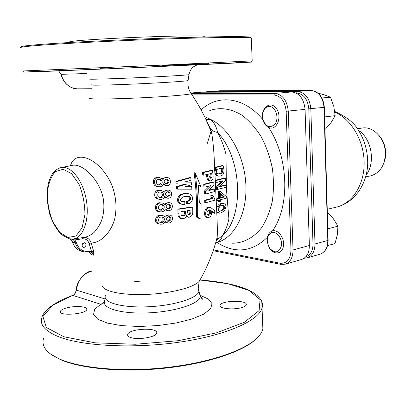 <?xml version="1.0" encoding="UTF-8"?>
<svg xmlns="http://www.w3.org/2000/svg" width="406" height="406" viewBox="0 0 406 406"><rect width="100%" height="100%" fill="white"/><g stroke="black" fill="none" stroke-linecap="round" stroke-linejoin="round"><path stroke-width="0.61" d="M215.652 242.9L217.185 237.251C217.484 232.014 217.327 223.493 216.723 211.688L214.865 172.114L214.211 167.642L214.672 167.48C214.053 152.341 213.074 141.024 211.734 133.538L209.379 126.647L207.324 122.587M211.886 198.28L204.695 200.26L204.751 202.604L205.801 202.751L205.746 200.407L212.972 198.427L211.886 198.28L210.602 195.834L211.688 195.504L212.774 195.646L214.759 198.625L214.789 200.158L205.801 202.751M191.657 186.613L191.871 189.181L177.711 189.14L177.488 186.76L186.43 184.182L177.204 183.938L176.94 181.548L190.739 177.706L191.033 180.284L184.354 182.055L191.236 182.182L191.485 184.72L184.826 186.806L191.657 186.613L185.395 186.633M191.236 182.182L184.725 181.959M190.739 177.706L189.693 177.589L175.864 181.421L176.128 183.806L177.204 183.938M185.065 184.151L176.417 186.623L176.64 189.003L177.711 189.14M208.156 207.304C204.314 207.268 203.157 217.636 206.933 217.484L207.994 217.657C204.248 217.844 205.319 207.471 209.222 207.461L209.922 207.415L211.79 208.334L214.744 210.815L214.667 213.257L213.561 213.084L211.805 211.577M196.555 217.103L199.96 218.986L201.006 219.159L201.107 203.731L199.351 202.741L198.326 185.009L200.777 186.395L195.164 172.855L194.114 172.743C196.088 187.775 196.9 202.558 196.555 217.103L197.595 217.271L201.006 219.159M198.367 185.491L200.777 186.395M70.482 165.714C74.968 148.946 99.688 157.767 111.731 184.74C116.233 196.585 117.151 208.268 114.487 219.788C110.072 234.008 100.196 242.783 91.142 243.021L93.598 251.03L93.801 255.217L91.137 254.562L89.716 252.441M163.75 191.333L167.323 189.978L168.419 190.125M166.912 198.108L164.42 197.26M159.264 190.186L161.248 190.338L164.455 192.165C165.364 190.642 166.688 189.962 168.429 190.125C173.21 190.373 172.499 199.016 167.516 198.194L164.704 196.408C163.897 198.676 162.248 199.645 159.766 199.326C154.3 199.224 154.686 189.749 160.411 190.338L159.264 190.186C153.498 189.577 153.123 199.067 158.609 199.158L159.766 199.326M164.836 216.276L168.627 214.906L169.733 215.089C174.534 215.632 172.514 224.051 167.744 222.955L165.364 221.265C164.354 223.518 162.583 224.477 160.045 224.142C154.63 223.691 156.3 214.799 161.669 215.378L162.659 215.383L165.501 217.124C166.536 215.601 167.947 214.926 169.733 215.089M167.226 222.864L165.014 222.082M159.614 224.066L158.883 223.934C153.397 223.447 155.158 214.571 160.517 215.185M164.582 203.878L168.262 202.513L169.358 202.675C174.149 203.061 172.814 211.607 167.911 210.653L165.318 208.912C164.41 211.176 162.704 212.145 160.197 211.815C154.742 211.526 155.802 202.34 161.329 202.929L162.243 202.929L165.267 204.715C166.237 203.188 167.602 202.508 169.363 202.675M167.338 210.562L165.003 209.75M159.786 211.749L159.04 211.627C153.554 211.348 154.63 202.142 160.187 202.756M157.746 177.503L159.675 177.635L163.075 179.498C163.912 177.985 165.196 177.305 166.927 177.463C171.708 177.584 171.621 186.303 166.531 185.603L163.511 183.776C162.806 186.039 161.218 187.014 158.746 186.704C153.25 186.724 152.966 177.087 158.903 177.635L157.746 177.503C151.768 176.935 152.057 186.587 157.584 186.552L158.746 186.704M162.339 178.67L165.81 177.336L166.907 177.458M165.988 185.537L163.263 184.649M214.272 189.049L214.414 191.637L205.436 194.078L205.284 191.353L210.973 185.572L204.984 187.039L204.771 184.4L213.764 182.101L213.982 184.781L208.796 190.612L214.272 189.049L213.17 188.917L209.339 190.054M213.764 182.101L212.663 181.974L203.716 184.278L203.929 186.912L204.984 187.039M209.405 185.989L204.228 191.221L204.38 193.941L205.436 194.078M184.745 201.64L184.847 204.304L182.614 204.36C180.208 204.167 178.828 202.756 178.478 200.122C179.107 196.154 181.304 194.058 185.08 193.835L187.993 193.703C190.587 193.789 192.119 195.271 192.586 198.138C192.383 201.564 190.769 203.442 187.745 203.761L187.648 201.203C189.435 201.198 190.505 200.275 190.856 198.427C190.48 197.067 189.627 196.392 188.298 196.413L185.415 196.58C183.025 196.514 181.386 197.605 180.482 199.864L180.898 200.924L181.751 201.574L184.745 201.64L182.116 201.62M188.064 196.397L189.81 198.28C189.465 200.122 188.394 201.046 186.603 201.051L186.694 203.609L187.745 203.761M187.745 193.667L184.03 193.692C180.249 193.906 178.041 196.002 177.407 199.97C177.752 202.594 179.137 204.005 181.553 204.203L181.847 204.248M186.11 216.505L188.079 217.2M192.738 207.116L192.779 211.851C192.794 214.637 191.642 216.423 189.328 217.205L188.394 217.256L186.471 215.429C186.034 217.195 185.009 218.25 183.395 218.595L181.984 218.646C179.878 218.052 178.889 216.449 179.016 213.835L178.97 209.232L192.738 207.116L191.693 206.958L177.899 209.07L177.945 213.663C177.813 216.261 178.802 217.86 180.919 218.464M203.502 172.525L212.49 170.403L211.379 170.297L202.442 172.418L202.767 175.067L203.827 175.179L203.502 172.525L202.442 172.418M206.502 174.61L206.705 176.371C207.009 179.021 207.902 180.482 209.379 180.761L210.46 180.883C208.978 180.619 208.085 179.153 207.776 176.483L206.705 176.371M58.718 70.903L61.057 74.339C64.062 83.646 69.629 88.478 77.764 88.843L92.04 88.721M58.631 70.908L61.057 74.339L86.666 73.516M92.395 270.995C83.58 272.994 78.231 279.369 76.348 290.117L76.186 290.051C76.364 280.683 86.777 270.279 92.38 270.969M76.181 290.062C75.582 292.965 74.394 294.751 72.618 295.426L52.673 305.353L42.919 316.457L46.264 327.464L63.996 336.802L95.009 342.821L135.203 344.258L178.061 340.72L216.398 332.874L244.442 322.222L259.124 310.58L260.079 299.567L248.848 290.376L227.928 283.738L200.128 280.023M105.037 298.938L76.348 290.117C75.856 292.802 74.704 294.563 72.897 295.395L100.749 304.241C103.028 303.429 104.459 301.663 105.037 298.938L105.129 298.968M104.55 303.739L100.749 304.241L94.654 309.342L93.553 314.508L97.861 319.263L107.468 323.115L121.658 325.632L139.091 326.49L157.954 325.571L176.224 322.978L191.997 319.009L203.756 314.127L210.557 308.844L212.049 303.673L208.41 299.049L200.234 295.324M216.251 187.125L216.383 189.308L217.494 189.44L226.452 187.161L226.309 185.177L219.484 186.76L225.807 180.32L225.513 178.143L216.819 180.325L216.997 182.345L223.046 180.792L217.362 187.257L216.251 187.125L221.651 181.02M225.513 178.143L224.472 178.031L215.693 180.203L215.88 182.218L216.997 182.345M226.309 185.177L225.274 185.055L219.849 186.247M216.327 173.469L215.358 167.754L216.088 167.5L216.327 173.469C216.946 175.316 217.824 176.214 218.966 176.153L220.306 175.991C223.224 175.59 224.386 173.144 223.787 168.652L223.102 165.668L222.021 165.567L214.672 167.48M214.865 172.114C215.434 174.742 216.439 176.052 217.88 176.042L218.601 176.118M216.723 211.688L218.164 212.972L218.935 213.089M223.564 203.553L222.518 203.406C220.027 203.03 218.118 204.507 216.789 207.842L216.576 208.928M216.18 241.032L217.18 239.55L222.351 235.81C221.646 239.043 219.671 241.316 216.434 242.636L215.753 242.686M205.903 119.455L210.638 119.43C214.15 122.531 216.469 126.865 217.596 132.427C221.057 138.771 223.858 146.074 226 154.341L226.411 188.795L228.893 218.91C227.492 225.655 225.31 231.288 222.351 235.81C244.468 216.596 242.209 158.147 217.596 132.427C214.363 131.955 211.917 130.58 210.257 128.306L210.257 128.306C211.287 130.92 211.775 132.655 211.734 133.518M209.658 127.286L207.664 123.191M216.743 198.798L216.758 200.437L217.875 200.589L219.519 199.991L219.499 202.051L220.28 201.792L220.311 199.737L226.69 198.113L226.736 196.839L220.184 191.454L218.291 191.561L218.438 198.214L216.743 198.798L217.86 198.945L217.875 200.589M220.184 191.454L218.291 191.561M218.428 200.376L218.408 201.904L219.499 202.051M158.903 177.635L159.675 177.635M159.238 179.35C155.361 178.818 155.61 185.141 159.172 185.004C162.933 185.674 163.329 179.467 159.675 179.361L159.238 179.35M166.348 179.031C163.456 180.69 163.491 182.319 166.455 183.923C169.632 182.644 169.749 181.015 166.805 179.026L166.348 179.031M158.421 184.872C161.725 183.507 161.974 181.665 159.177 179.35M165.81 183.786C168.277 182.715 168.515 181.152 166.516 179.097M195.164 172.855C197.133 187.902 197.94 202.711 197.595 217.271M161.329 202.929L162.243 202.929M161.502 204.609C157.898 204.076 157.3 210.054 160.781 210.151C164.293 210.998 165.734 204.979 162.019 204.624L161.502 204.609M168.526 204.218C165.567 205.766 165.43 207.364 168.12 209.014C171.393 207.892 171.708 206.294 169.063 204.213L168.526 204.218M167.455 208.851C170.043 207.902 170.459 206.365 168.693 204.238M160.015 209.988C163.334 209.019 163.922 207.258 161.771 204.7M161.669 215.378L162.659 215.383M161.761 217.037C158.274 216.515 157.264 222.27 160.715 222.498C164.136 223.396 166.029 217.525 162.314 217.048L161.761 217.037M168.769 216.616C165.77 218.108 165.546 219.687 168.104 221.346C171.428 220.306 171.845 218.727 169.348 216.611L168.769 216.616M167.429 221.168C169.916 220.443 170.51 218.976 169.206 216.768M159.934 222.321C163.319 221.448 164.024 219.712 162.035 217.114M218.169 212.536L219.286 213.145C220.702 213.292 222.483 212.323 224.645 210.237C226.619 206.451 226.264 204.223 223.574 203.553C221.103 203.173 219.22 204.654 217.92 208.004L218.169 212.536L217.92 208.004M222.376 205.385L223.143 205.36C225.208 205.786 225.36 207.258 223.605 209.765L219.651 211.455C216.738 211.252 219.925 204.157 222.376 205.385M222.813 205.35C226.015 207.679 220.214 211.866 218.976 211.267M219.367 191.698L219.519 198.356L218.438 198.214M219.519 198.356L217.86 198.945M220.25 193.271L224.493 196.996L220.321 198.103L220.25 193.271M220.27 194.119L223.452 196.859L220.321 197.651M224.493 196.996L223.452 196.859M160.411 190.338L161.248 190.338M160.664 192.038C156.924 191.5 156.746 197.671 160.268 197.641C163.902 198.407 164.826 192.277 161.141 192.048L160.664 192.038C163.268 194.449 162.882 196.265 159.507 197.499M167.719 191.683C164.795 193.292 164.745 194.905 167.566 196.529C170.794 195.337 171.012 193.718 168.216 191.678L167.719 191.683M166.912 196.382C169.338 195.519 169.738 194.007 168.12 191.845M88.939 251.984L90.051 251.994C91.822 252.288 93.07 253.364 93.801 255.217L91.533 251.532L89.046 243.458L91.142 243.021C89.959 239.515 87.726 237.627 84.443 237.358M90.051 251.994L85.057 252.09L88.767 252.03L89.076 251.36L91.533 251.532L93.598 251.03M89.046 243.458C87.904 240.119 85.727 238.566 82.519 238.804L74.836 239.926L75.206 238.698M85.057 252.09C80.261 251.207 77.003 248.122 75.277 242.839L76.364 242.626L74.836 239.926L71.791 239.083M89.127 251.979L91.137 254.562L89.137 251.979M70.142 238.961L72.669 242.23L75.277 242.839C74.602 240.717 73.283 239.459 71.319 239.073M82.017 245.64L82.504 243.717M84.179 247.406C86.478 245.762 86.569 244.209 84.448 242.747C81.636 243.96 81.342 245.523 83.57 247.432L84.179 247.406M73.506 238.941L84.717 237.322C88.173 236.52 91.36 234.815 94.283 232.212C97.613 228.329 100.054 224.416 101.601 220.468C104.017 213.216 104.504 205.588 103.068 197.595C99.064 178.884 81.839 162.907 72.278 165.359L61.276 167.546M204.507 116.517L210.638 119.43C229.162 127.915 244.767 156.259 245.899 185.309C247.142 214.378 233.952 238.489 216.434 242.636L215.667 242.864M268.584 127.423C265.828 125.951 263.936 123.378 262.91 119.699C259.855 108.828 270.091 99.866 276.283 108.377C282.713 116.634 276.557 131.503 268.584 127.423C288.676 157.081 290.188 206.238 272.482 230.892C269.858 231.821 268.178 233.942 267.442 237.256C252.375 251.781 235.993 253.806 218.301 243.346M262.86 119.415C266.077 127.144 270.183 128.611 275.177 123.825C278.881 118.598 276.354 108.392 270.954 106.722C265.6 104.784 260.901 112.295 262.86 119.415M272.482 230.892C278.506 229.045 285.327 239.195 283.251 247.092C281.419 255.13 272.37 254.755 268.742 246.741M267.224 240.9L267.442 237.256M190.774 92.999L201.229 92.213L291.675 91.969C299.44 92.994 303.906 98.795 305.063 109.387L309.367 245.503C309.281 252.948 306.672 257.617 301.541 259.505L285.24 264.189C290.366 262.296 292.959 257.556 293.02 249.964L290.975 250.04L286.159 111.28C285.063 101.378 280.957 95.943 273.842 94.958L192.048 94.887M318.045 93.131L324.252 94.831L330.469 97.181L333.773 106.316L335.158 115.669L324.617 116.928M335.158 115.669L331.21 122.338L325.419 129.154L324.967 129.215M330.469 97.181L321.938 97.998M327.332 212.226L333.417 218.819L337.924 226.178L327.804 228.796M337.924 226.178L337.391 234.643L334.991 243.554L327.525 245.64M366.222 174.895C375.728 162.71 371.617 138.72 358.594 130.402M365.71 176.869L370.516 175.889C379.909 173.174 384.858 165.658 385.36 153.351C385.401 138.847 373.429 126.022 362.289 128.032L357.453 128.712M383.761 163.349L385.253 158.35L385.695 152.945C385.446 146.074 383.203 140.237 378.976 135.442M21.589 47.101C19.168 46.594 24.431 45.787 37.388 44.69C61.352 42.681 114.822 39.895 163.095 38.22C211.45 36.54 245.442 36.225 250.197 37.124L250.746 37.636M251.294 38.453L251.791 38.128L250.999 37.87C246.254 37.007 212.059 37.362 163.339 39.072C114.705 40.773 60.814 43.564 36.707 45.553C23.68 46.639 18.392 47.431 20.853 47.918M69.665 42.148C68.35 41.762 71.989 41.204 80.576 40.468C95.577 39.199 126.012 37.616 153.321 36.707C180.675 35.794 200.792 35.672 203.934 36.281L204.32 36.642M242.275 307.413C234.211 310.23 218.448 308.667 220.052 305.276C220.935 300.344 248.193 299.851 246.249 304.82C245.94 305.774 244.615 306.642 242.275 307.413M130.448 337.437C128.276 336.64 127.347 335.645 127.672 334.458C128.946 328.454 159.04 327.109 156.63 333.164C156.077 337.208 137.598 340.279 130.448 337.437M66.528 307.951C75.201 305.474 88.158 306.434 86.798 309.509C85.991 314.33 58.058 316.274 60.352 311.336C60.875 310.077 62.93 308.951 66.528 307.951M256.805 338.294L253.841 340.969C239.327 352.951 204.061 364.228 163.268 368.359C122.505 372.495 81.52 368.744 60.809 359.782L51.303 354.519M43.508 338.584C42.402 342.294 43.153 345.907 45.771 349.419C48.507 353.027 53.272 356.295 60.063 359.234C80.901 368.252 122.211 372.018 163.293 367.856C204.401 363.695 239.931 352.347 254.516 340.309C259.155 336.478 261.946 332.712 262.88 329.007L262.621 322.445M215.764 170.759L214.622 170.647M215.358 167.754L214.211 167.642M222.524 167.901L222.727 168.871C222.995 172.073 222.087 173.748 220.001 173.88L218.763 174.042C217.565 174.057 216.809 172.88 216.489 170.505L216.362 169.535L222.524 167.901M223.102 165.668L216.088 167.5M221.519 168.12L221.656 168.764C221.935 171.966 221.026 173.636 218.925 173.773L218.108 173.92M222.727 168.871L221.656 168.764M220.001 173.88L218.925 173.773M217.362 187.257L217.494 189.44M223.046 180.792L222.772 180.761M216.819 180.325L215.693 180.203M271.847 232.511C266.63 235.587 265.894 240.834 269.65 248.264C275.085 253.765 279.023 252.908 281.465 245.686C282.561 238.829 276.801 231.024 271.847 232.511M205.284 191.353L204.228 191.221M204.771 184.4L203.716 184.278M178.478 200.122L177.407 199.97M185.08 193.835L184.03 193.692M187.648 201.203L186.603 201.051M190.856 198.427L189.81 198.28M179.016 213.835L177.945 213.663M178.97 209.232L177.899 209.07M189.358 214.581L190.312 214.165L190.835 213.399L191.038 210.054L187.41 210.658L187.42 212.769L188.694 214.617L189.358 214.581L188.313 214.414L189.267 213.992L189.79 213.226L189.998 210.232M183.431 215.875C184.862 215.505 185.572 214.475 185.562 212.8L185.552 210.947L181.005 211.617L181.015 213.211C180.893 214.672 181.411 215.571 182.573 215.911L183.431 215.875L182.37 215.703C183.816 215.317 184.527 214.297 184.507 212.632L184.502 211.11M191.048 212.242L190.003 212.079M185.562 212.8L184.507 212.632M212.49 170.403L213.064 175.108C213.368 178.249 212.698 180.147 211.054 180.812L210.46 180.883M207.776 176.483L207.532 174.377L203.827 175.179M210.795 178.198C211.81 177.909 212.186 176.808 211.927 174.895L211.744 173.321L208.77 174.083L208.953 175.666L210.318 178.254L210.795 178.198L209.795 178.087M210.694 173.601L210.831 174.783C211.079 176.427 210.81 177.488 210.019 177.965M211.927 174.895L210.831 174.783M209.222 207.461L209.922 207.415M214.667 213.257L211.709 210.79C211.881 214.952 210.643 217.24 207.994 217.657M207.476 211.105C206.578 213.394 206.837 214.769 208.263 215.216C210.45 216.225 211.922 209.724 209.476 209.861L207.476 211.105M209.024 209.897C210.151 212.089 209.735 213.789 207.776 214.992M177.488 186.76L176.417 186.623M176.94 181.548L175.864 181.421M212.972 198.427L211.678 195.976L210.602 195.834M211.678 195.976L212.774 195.646M205.746 200.407L204.695 200.26M102.079 285.591C103.144 291.386 122.617 295.507 146.81 294.426C170.982 293.396 193.977 287.423 199.184 281.353L200.498 279.059M190.957 93.278L191.216 93.659C189.638 94.735 163.598 96.851 135.203 98.085C106.768 99.333 86.087 99.257 90.015 98.079M22.244 70.994L166.145 64.97L252.187 60.88M100.059 68.345L110.95 67.853M162.141 65.594L208.714 63.63M235.952 62.549L251.583 62.093L230.4 63.275L136.071 67.619L42.366 71.552L23.426 72.131L42.62 71.05M141.044 281.053L133.975 281.82M261.809 301.902L262.043 307.946C258.937 320.4 227.385 334.965 181.04 341.918C134.787 348.906 82.459 346.313 58.378 336.62C45.015 331.078 39.519 324.724 41.889 317.558C42.143 315.508 44.092 312.656 47.735 308.996C50.329 306.215 60.372 299.816 72.618 295.426M82.519 238.804L82.885 237.586M76.364 242.626C78.683 249.117 82.92 252.03 89.076 251.36M72.598 242.001L72.669 242.23C74.389 247.493 77.642 250.568 82.433 251.451L83.037 251.598M68.005 237.49L75.983 235.972L82.073 227.873L84.92 214.647C84.9 204.051 82.946 193.941 79.058 184.324L71.608 173.692L63.118 169.241L55.323 171.647C50.999 176.534 48.314 183.669 47.279 193.068C47.39 203.061 49.233 212.632 52.795 221.783L59.753 232.359L68.005 237.49M60.915 167.617C70.801 165.201 82.997 180.249 86.311 199.98C89.772 219.687 83.301 237.957 73.181 238.987L69.091 238.784L61.382 234.556C56.622 229.476 52.78 222.843 49.857 214.662C47.72 205.228 46.781 198.077 47.04 193.205L48.045 184.867C50.177 175.255 54.465 169.505 60.915 167.617M104.89 300.699C100.718 307.971 120.699 314.122 148.038 312.879C175.346 311.737 199.869 303.642 200.285 296.532L199.579 293.807M188.968 74.526L188.947 74.679C186.74 75.176 161.456 76.653 134.153 77.845C106.814 79.043 86.661 79.546 89.838 79.008M198.255 288.59L198.889 291.138C198.438 297.928 174.458 305.662 147.814 306.779C121.135 307.992 101.601 302.155 105.651 295.208M91.401 84.813C88.356 85.509 108.032 85.179 134.655 84.017C161.248 82.86 185.892 81.251 188.079 80.596L188.11 80.378M216.804 238.723L217.433 239.053M232.597 243.235C243.433 243.118 253.628 237.809 261.601 227.705C266.432 220.169 270.015 211.308 272.335 201.122C273.822 190.429 273.811 179.406 272.304 168.064C269.934 156.868 266.27 146.48 261.297 136.893C255.709 128.078 249.38 120.922 242.306 115.431C231.146 108.605 220.311 106.961 209.79 110.508M201.137 109.95C217.692 93.994 244.016 96.638 262.91 119.699M213.475 249.852L279.998 263.225C286.9 263.712 290.559 259.317 290.975 250.04M273.842 94.958L274.801 93.405C282.571 94.461 287.057 100.389 288.255 111.193L293.02 249.964L309.367 245.503M191.368 93.492L274.801 93.405L291.675 91.969M285.24 264.189L280.754 264.357L279.998 263.225M286.159 111.28L305.063 109.387M201.229 92.213L190.784 93.015M207.324 143.364L211.181 130.788M305.764 256.836C310.499 255.12 312.909 250.857 312.99 244.042L308.804 108.849C307.753 99.211 303.673 93.928 296.558 92.984L296.025 92.989M220.199 90.756L206.969 91.766L297.471 91.477L310.697 90.35L220.103 90.756L206.476 91.786L206.969 91.766L206.314 92.198M296.558 92.984L297.471 91.477C305.236 92.487 309.692 98.252 310.839 108.762L314.985 243.965L327.804 240.469L324.008 107.346L308.804 108.849M310.803 90.35L310.737 90.35C318.756 91.386 323.288 97.034 324.343 107.285L324.008 107.346C322.892 97.004 318.451 91.335 310.697 90.35L219.605 90.777M312.99 244.042L314.985 243.965C314.894 251.37 312.28 256.008 307.144 257.896L319.933 254.222C325.069 252.344 327.693 247.756 327.804 240.469L328.129 240.291L324.343 107.285M327.246 209.273L336.401 207.131C352.205 203.553 364.431 184.837 364.157 162.684C363.969 140.552 351.129 118.943 334.864 112.264M328.129 240.24L328.129 240.291C328.043 247.574 325.307 252.217 319.933 254.222M216.423 241.083L217.18 239.55C218.154 237.277 218.352 236.383 217.763 236.876L217.185 237.251C213.17 252.938 207.172 267.64 199.184 281.353L198.214 288.316L200.285 296.532C201.934 298.857 202.843 299.729 203.015 299.161C203.381 298.689 202.513 297.902 200.407 296.801M197.174 64.858L193.439 66.843C193.276 67.051 190.48 68.431 188.947 74.679L188.079 80.596C187.481 85.356 188.531 89.711 191.216 93.659C199.742 106.164 206.578 119.455 211.734 133.538M22.909 71.014L23.604 71.989M23.7 72.04L120.09 68.32L251.309 62.093L252.192 60.936L251.273 37.92M77.409 88.848C73.765 89.153 64.432 86.458 60.895 74.293M200.148 279.983C214.409 281.084 226.7 283.053 237.018 285.895C242.773 287.58 247.696 289.529 251.801 291.731C260.393 296.928 263.809 302.333 262.043 307.946L262.88 329.007M160.38 210.085L160.781 210.151M167.815 221.295L168.084 221.341M160.289 222.422L160.715 222.498M219.651 211.455L219.27 211.399M70.167 238.977C70.954 239.164 71.745 240.21 72.537 242.108M79.835 250.735C76.267 249.172 73.841 246.32 72.552 242.169M83.271 247.361L83.57 247.432M216.941 238.205L217.636 238.616M280.658 264.336L213.191 250.695M206.476 91.786L204.548 92.203M304.145 258.257L307.144 257.896M336.401 207.131C354.748 202.706 367.344 183.852 367.719 163.166C367.704 150.966 364.517 139.821 358.158 129.737C353.804 122.546 346.003 116.461 334.762 111.477M250.197 37.124L250.999 37.87M203.934 36.281L204.71 37.007M220.052 305.276L220.088 306.028M127.672 334.458L127.743 335.549M60.352 311.336L60.413 312.168M253.841 340.969L254.516 340.309M186.948 193.56L187.993 193.703M182.116 201.68L182.583 201.746M182.304 215.865L182.573 215.911"/></g></svg>

